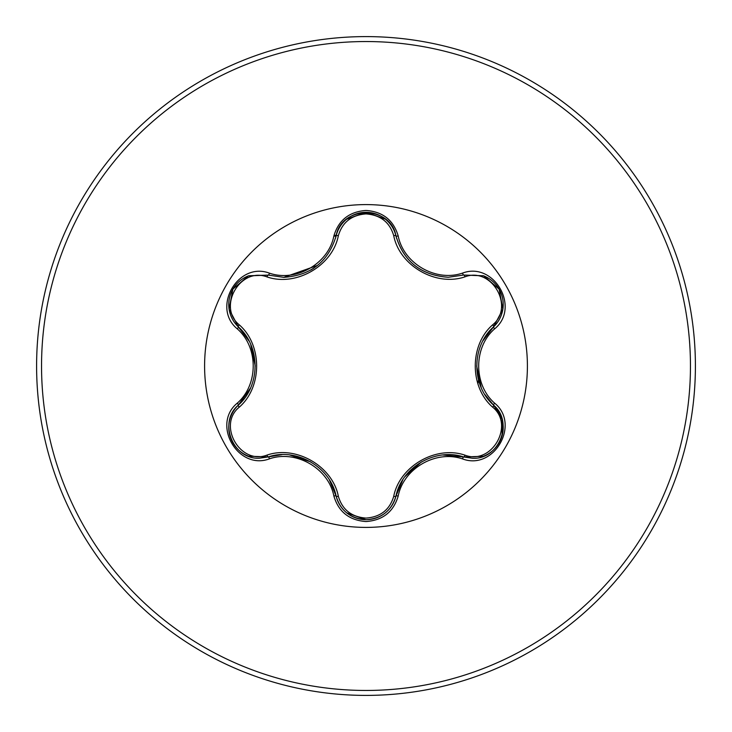 <?xml version="1.0" encoding="UTF-8"?>
<svg xmlns="http://www.w3.org/2000/svg" width="732" height="732" viewBox="0 0 732 732"><rect width="100%" height="100%" fill="white"/><g stroke="black" fill="none" stroke-linecap="round" stroke-linejoin="round"><path stroke-width="1.1" d="M266.97 276.897C240.297 266.64 217.075 306.9 239.263 324.834C262.459 344.982 262.385 387.127 239.263 407.166C217.065 425.164 240.37 465.378 266.97 455.103C296.057 445.047 332.584 466.22 338.349 496.314C342.292 509.701 351.506 516.957 366 518.091C380.512 516.993 389.753 509.737 393.715 496.342C399.571 466.174 436.107 445.166 465.021 455.176C491.703 465.396 514.88 425.109 492.682 407.202C469.432 387.054 469.505 344.827 492.682 324.798C514.898 306.827 491.639 266.576 465.021 276.824C435.97 286.843 399.507 265.707 393.715 235.658C389.753 222.263 380.512 215.007 366 213.909C351.506 215.034 342.292 222.299 338.349 235.686C332.52 265.899 295.92 286.953 266.97 276.897A2.471 0.769 106.7 0 1 268.315 275.095L283.76 277.355L268.315 275.095L248.331 275.891L232.877 289.14L229.089 309.151L238.367 326.893C260.601 346.392 260.619 385.581 238.367 405.107C217.99 421.852 232.73 459.861 259.485 458.205L268.315 456.905C296.341 447.362 330.352 466.979 336.116 496.058C340.453 510.689 350.427 518.576 366.037 519.72C381.619 518.585 391.593 510.707 395.948 496.086C401.722 467.08 435.641 447.472 463.685 456.978L472.488 458.259C499.224 459.934 514.001 421.907 493.569 405.144L502.024 419.015L502.134 435.622M393.715 235.658A2.471 0.769 166.6 0 1 395.948 235.914C403.542 261.425 420.992 275.214 448.286 277.272C421.211 275.415 403.762 261.626 395.948 235.914C390.961 205.244 341.112 205.225 336.116 235.942C328.348 261.663 310.899 275.47 283.76 277.355L317.615 265.368M366 527.406A161.406 161.406 0 0 1 204.594 366A161.406 161.406 0 0 1 366 204.594A161.406 161.406 0 0 1 527.406 366A161.406 161.406 0 0 1 366 527.406M269.477 273.173C296.112 282.378 328.54 263.639 333.865 235.997C338.523 220.204 349.237 211.685 366 210.45C382.79 211.658 393.514 220.158 398.199 235.96C403.561 263.593 435.943 282.259 462.514 273.1C493.935 261.187 520.681 307.669 494.658 328.824C473.366 347.288 473.384 384.739 494.658 403.176C520.699 424.395 493.871 470.832 462.514 458.9C435.906 449.732 403.542 468.443 398.199 496.04C393.514 511.842 382.781 520.342 366 521.55C349.228 520.315 338.523 511.796 333.865 496.003C328.522 468.334 296.085 449.622 269.477 458.827C238.074 470.777 211.274 424.331 237.287 403.14C258.524 384.675 258.506 347.297 237.287 328.86C211.255 307.614 238.138 261.205 269.477 273.173A2.471 0.576 -73.3 0 1 268.315 275.095L248.679 275.754M333.92 235.777A129.573 129.573 0 0 1 336.363 234.963M366 695.4A329.4 329.4 0 0 0 695.4 366A329.4 329.4 0 0 0 366 36.6A329.4 329.4 0 0 0 36.6 366A329.4 329.4 0 0 0 366 695.4A329.4 329.4 0 0 1 36.6 366A329.4 329.4 0 0 1 366 36.6M477.886 383.769L478.508 379.89M346.556 219.243L365.945 212.28L385.398 219.143M448.286 277.272L463.685 275.022L448.286 277.272M484.84 394.493L493.569 405.144C471.289 385.645 471.28 346.382 493.569 326.856L502.875 309.151L499.123 289.14L483.687 275.854L463.685 275.022A2.471 0.576 -106.6 0 1 462.514 273.1M492.682 324.798A2.471 0.769 -133.3 0 1 493.569 326.856L483.01 340.682M462.514 458.9A2.471 0.576 -73.4 0 1 463.685 456.978L442.915 454.993M402.865 479.698L395.948 496.086A2.471 0.769 13.4 0 1 393.715 496.342M385.206 513.013C379.597 517.405 373.192 519.638 366 519.72L346.575 512.775M333.865 496.003A2.471 0.576 -13.3 0 1 336.116 496.058L329.427 479.991M281.902 454.673L268.315 456.905A2.471 0.769 73.3 0 1 266.97 455.103M237.287 403.14A2.471 0.576 46.6 0 1 238.367 405.107L250.472 388.116M249.1 341.075L238.367 326.893A2.471 0.769 133.4 0 1 239.263 324.834M492.682 407.202A2.471 0.769 133.3 0 0 493.569 405.144A2.471 0.576 -46.7 0 1 494.658 403.176M483.321 456.292L463.685 456.978A2.471 0.769 106.6 0 0 465.021 455.176M465.021 276.824A2.471 0.769 73.4 0 0 463.685 275.022L483.413 275.744M346.51 512.72C341.194 508.237 337.727 502.683 336.116 496.058A2.471 0.769 166.7 0 0 338.349 496.314M338.349 235.686A2.471 0.769 13.3 0 0 336.116 235.942A2.471 0.576 -166.7 0 1 333.865 235.997M229.153 422.456C230.37 415.602 233.444 409.819 238.367 405.107A2.471 0.769 -133.4 0 0 239.263 407.166M502.811 309.517C501.585 316.37 498.51 322.144 493.569 326.856A2.471 0.576 46.7 0 0 494.658 328.824M398.199 496.04A2.471 0.576 -166.6 0 0 395.948 496.086C394.319 502.747 390.824 508.328 385.453 512.812M385.535 219.252C390.861 223.736 394.328 229.29 395.948 235.914A2.471 0.576 -13.4 0 0 398.199 235.96M269.477 458.827A2.471 0.576 -106.7 0 0 268.315 456.905L248.578 456.201M237.287 328.86A2.471 0.576 -46.6 0 0 238.367 326.893C233.417 322.153 230.333 316.334 229.134 309.444M366 690.459A324.459 324.459 0 0 0 690.459 366A324.459 324.459 0 0 0 366 41.541A324.459 324.459 0 0 0 41.541 366A324.459 324.459 0 0 0 366 690.459M481.189 387.567L476.678 365.945M404.979 476.605L421.431 461.91M289.726 454.975L310.707 461.874M313.955 268.077L310.615 270.172M250.728 344.461L255.23 366.046M502.875 422.904C503.881 429.949 502.628 436.62 499.105 442.887C495.436 449.073 490.294 453.492 483.696 456.146M493.569 405.144C498.538 409.883 501.621 415.694 502.829 422.593M483.715 275.863C490.321 278.526 495.454 282.945 499.123 289.14C502.637 295.417 503.881 302.078 502.875 309.124M366 519.72C358.808 519.619 352.421 517.378 346.822 512.976M395.948 235.914L396.588 238.358M346.84 219.005C352.44 214.613 358.845 212.371 366.037 212.28C373.228 212.371 379.624 214.613 385.224 219.005M335.521 238.239L336.116 235.942C337.736 229.281 341.231 223.699 346.593 219.207M248.285 456.091C241.67 453.437 236.528 449.018 232.858 442.833C229.336 436.556 228.082 429.904 229.089 422.849M229.079 309.124C228.082 302.069 229.345 295.408 232.877 289.14C236.555 282.964 241.697 278.553 248.304 275.9"/></g></svg>
